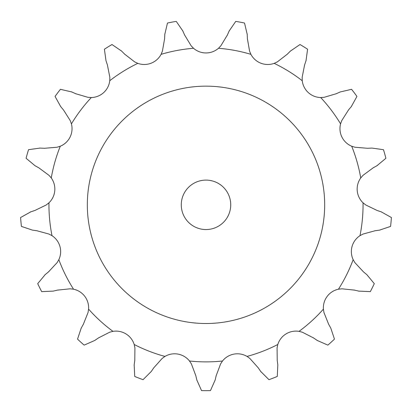 <?xml version="1.0" encoding="UTF-8"?>
<svg xmlns="http://www.w3.org/2000/svg" width="412" height="412" viewBox="0 0 412 412"><rect width="100%" height="100%" fill="white"/><g stroke="black" fill="none" stroke-linecap="round" stroke-linejoin="round"><path stroke-width="0.31" stroke-dasharray="2.06 1.54" d="M182.83 30.967L176.248 21.393A185.833 185.833 0 0 0 167.478 23.031L164.8 34.335L164.599 38.759L162.41 51.15L161.087 54.338A19.009 19.009 0 0 1 137.804 63.355L134.678 61.893L124.718 54.209M184.792 35.422L182.65 30.56M137.804 63.355A157.049 157.049 0 0 0 109.757 80.721A19.009 19.009 0 0 1 91.304 97.546A157.049 157.049 0 0 0 71.425 123.868A19.009 19.009 0 0 1 60.291 146.224A157.049 157.049 0 0 0 51.263 177.953A19.009 19.009 0 0 1 48.961 202.812A157.049 157.049 0 0 0 52.005 235.664A19.009 19.009 0 0 1 58.839 259.678A157.049 157.049 0 0 0 73.542 289.209A19.009 19.009 0 0 1 88.59 309.134A157.049 157.049 0 0 0 112.97 331.361A19.009 19.009 0 0 1 134.199 344.504A157.049 157.049 0 0 0 164.96 356.421A19.009 19.009 0 0 1 189.505 361.01A157.049 157.049 0 0 0 222.495 361.01A19.009 19.009 0 0 1 247.04 356.421A157.049 157.049 0 0 0 277.801 344.504A19.009 19.009 0 0 1 299.03 331.361A157.049 157.049 0 0 0 323.41 309.134A19.009 19.009 0 0 1 338.458 289.209A157.049 157.049 0 0 0 353.161 259.678A19.009 19.009 0 0 1 359.995 235.664A157.049 157.049 0 0 0 363.039 202.812A19.009 19.009 0 0 1 360.737 177.953A157.049 157.049 0 0 0 351.709 146.224A19.009 19.009 0 0 1 340.575 123.868A157.049 157.049 0 0 0 320.696 97.546A19.009 19.009 0 0 1 302.243 80.721A157.049 157.049 0 0 0 274.196 63.355A19.009 19.009 0 0 1 250.913 54.338A157.049 157.049 0 0 0 218.484 48.276A19.009 19.009 0 0 1 193.516 48.276L191.127 45.778L184.617 35.015M324.682 204.826A118.682 118.682 0 0 1 146.662 307.609A118.682 118.682 0 0 1 146.662 102.047A118.682 118.682 0 0 1 324.682 204.826M218.484 48.276L220.873 45.778L227.383 35.015M250.913 54.338L249.59 51.15L247.401 38.759M109.757 80.721L109.839 77.271L107.403 64.926L105.992 60.734L104.406 49.224A185.833 185.833 0 0 1 111.992 44.527L121.586 51.078M274.196 63.355L277.322 61.893L287.282 54.209L290.414 51.078L300.008 44.527A185.833 185.833 0 0 1 307.594 49.224L306.008 60.734M91.304 97.546L87.859 97.309L75.793 93.74M302.243 80.721L302.161 77.271L304.597 64.926M71.425 123.868L70.256 120.623L63.52 109.994L60.693 106.59L55.059 96.429A185.833 185.833 0 0 1 60.43 89.311L71.745 91.953M320.696 97.546L324.141 97.309L336.207 93.74L340.255 91.953L351.57 89.311A185.833 185.833 0 0 1 356.941 96.429L351.307 106.59M60.291 146.224L56.995 147.249L44.46 148.279M340.575 123.868L341.744 120.623L348.48 109.994M51.263 177.953L49.002 175.347L38.883 167.864L35.02 165.712L26.09 158.275A185.833 185.833 0 0 1 28.531 149.695L40.036 148.073M351.709 146.224L355.005 147.249L367.54 148.279L371.964 148.073L383.469 149.695A185.833 185.833 0 0 1 385.91 158.275L376.98 165.712M48.961 202.812L46.257 204.96L34.938 210.455M360.737 177.953L362.998 175.347L373.118 167.864M52.005 235.664L48.956 234.052L36.817 230.73L32.435 230.117L21.424 226.409A185.833 185.833 0 0 1 20.6 217.531L30.74 211.861M363.039 202.812L365.743 204.96L377.062 210.455L381.26 211.861L391.4 217.531A185.833 185.833 0 0 1 390.576 226.409L379.565 230.117M58.839 259.678L57.093 262.655L48.523 271.868M73.542 289.209L70.112 288.807L57.598 290.099L53.292 291.109L41.684 291.629A185.833 185.833 0 0 1 37.708 283.647L45.119 274.696M359.995 235.664L363.044 234.052L375.183 230.73M88.59 309.134L88.039 312.543L83.373 324.229M353.161 259.678L354.907 262.655L363.477 271.868L366.881 274.696L374.292 283.647A185.833 185.833 0 0 1 370.316 291.629L358.708 291.109M112.97 331.361L109.628 332.227L98.422 337.948L94.77 340.451L84.136 345.127A185.833 185.833 0 0 1 77.544 339.117L81.221 328.096M338.458 289.209L341.888 288.807L354.402 290.099M134.199 344.504L134.915 347.882L134.786 360.464M323.41 309.134L323.961 312.543L328.627 324.229L330.779 328.096L334.456 339.117A185.833 185.833 0 0 1 327.864 345.127L317.23 340.451M164.96 356.421L162.158 358.435L153.774 367.818L151.276 371.469L143.046 379.673A185.833 185.833 0 0 1 134.729 376.455L134.173 364.847M299.03 331.361L302.372 332.227L313.578 337.948M189.505 361.01L191.395 363.899L195.818 375.677M277.801 344.504L277.085 347.882L277.214 360.464L277.827 364.847L277.271 376.455A185.833 185.833 0 0 1 268.954 379.673L260.724 371.469M222.495 361.01L220.605 363.899L216.182 375.677L215.167 379.988L210.46 390.607A185.833 185.833 0 0 1 201.54 390.607L196.833 379.988M247.04 356.421L249.842 358.435L258.226 367.818M227.208 35.422L229.35 30.56M229.17 30.967L235.752 21.393A185.833 185.833 0 0 1 244.522 23.031L247.2 34.335M247.421 39.197L247.179 33.892M125.027 54.518L121.272 50.764M304.458 65.348L306.147 60.312M76.199 93.921L71.343 91.773M348.197 110.334L351.591 106.25M44.898 148.299L39.593 148.052M372.731 168.081L377.366 165.495M35.36 210.311L30.323 212M48.863 271.585L44.774 274.979M374.745 230.792L380.003 230.061M83.59 323.842L81.004 328.482M353.97 289.997L359.14 291.212M134.848 360.026L134.116 365.284M313.213 337.701L317.595 340.698M195.715 375.25L196.931 380.42M257.974 367.458L260.976 371.835M230.725 204.826A24.725 24.725 0 0 0 193.635 183.417A24.725 24.725 0 0 0 193.635 226.24A24.725 24.725 0 0 0 230.725 204.826M193.516 48.276A157.049 157.049 0 0 0 161.087 54.338"/><path stroke-width="0.62" d="M124.718 54.209L134.678 61.893L137.804 63.355A19.009 19.009 0 0 0 161.087 54.338L162.41 51.15L164.599 38.759L164.8 34.335L167.478 23.031A185.833 185.833 0 0 1 176.248 21.393L182.83 30.967M182.65 30.56L184.792 35.422M184.617 35.015L191.127 45.778L193.516 48.276A19.009 19.009 0 0 0 218.484 48.276L220.873 45.778L227.383 35.015M247.401 38.759L249.59 51.15L250.913 54.338A19.009 19.009 0 0 0 274.196 63.355L277.322 61.893L287.282 54.209L290.414 51.078L300.008 44.527A185.833 185.833 0 0 1 307.594 49.224L306.008 60.734M304.597 64.926L302.161 77.271L302.243 80.721A19.009 19.009 0 0 0 320.696 97.546L324.141 97.309L336.207 93.74L340.255 91.953L351.57 89.311A185.833 185.833 0 0 1 356.941 96.429L351.307 106.59M348.48 109.994L341.744 120.623L340.575 123.868A19.009 19.009 0 0 0 351.709 146.224L355.005 147.249L367.54 148.279L371.964 148.073L383.469 149.695A185.833 185.833 0 0 1 385.91 158.275L376.98 165.712M373.118 167.864L362.998 175.347L360.737 177.953A19.009 19.009 0 0 0 363.039 202.812L365.743 204.96L377.062 210.455L381.26 211.861L391.4 217.531A185.833 185.833 0 0 1 390.576 226.409L379.565 230.117M375.183 230.73L363.044 234.052L359.995 235.664A19.009 19.009 0 0 0 353.161 259.678L354.907 262.655L363.477 271.868L366.881 274.696L374.292 283.647A185.833 185.833 0 0 1 370.316 291.629L358.708 291.109M354.402 290.099L341.888 288.807L338.458 289.209A19.009 19.009 0 0 0 323.41 309.134L323.961 312.543L328.627 324.229L330.779 328.096L334.456 339.117A185.833 185.833 0 0 1 327.864 345.127L317.23 340.451M313.578 337.948L302.372 332.227L299.03 331.361A19.009 19.009 0 0 0 277.801 344.504L277.085 347.882L277.214 360.464L277.827 364.847L277.271 376.455A185.833 185.833 0 0 1 268.954 379.673L260.724 371.469M258.226 367.818L249.842 358.435L247.04 356.421A19.009 19.009 0 0 0 222.495 361.01L220.605 363.899L216.182 375.677L215.167 379.988L210.46 390.607A185.833 185.833 0 0 1 201.54 390.607L196.833 379.988M195.818 375.677L191.395 363.899L189.505 361.01A19.009 19.009 0 0 0 164.96 356.421L162.158 358.435L153.774 367.818L151.276 371.469L143.046 379.673A185.833 185.833 0 0 1 134.729 376.455L134.173 364.847M134.786 360.464L134.915 347.882L134.199 344.504A19.009 19.009 0 0 0 112.97 331.361L109.628 332.227L98.422 337.948L94.77 340.451L84.136 345.127A185.833 185.833 0 0 1 77.544 339.117L81.221 328.096M83.373 324.229L88.039 312.543L88.59 309.134A19.009 19.009 0 0 0 73.542 289.209L70.112 288.807L57.598 290.099L53.292 291.109L41.684 291.629A185.833 185.833 0 0 1 37.708 283.647L45.119 274.696M48.523 271.868L57.093 262.655L58.839 259.678A19.009 19.009 0 0 0 52.005 235.664L48.956 234.052L36.817 230.73L32.435 230.117L21.424 226.409A185.833 185.833 0 0 1 20.6 217.531L30.74 211.861M34.938 210.455L46.257 204.96L48.961 202.812A19.009 19.009 0 0 0 51.263 177.953L49.002 175.347L38.883 167.864L35.02 165.712L26.09 158.275A185.833 185.833 0 0 1 28.531 149.695L40.036 148.073M44.46 148.279L56.995 147.249L60.291 146.224A19.009 19.009 0 0 0 71.425 123.868L70.256 120.623L63.52 109.994L60.693 106.59L55.059 96.429A185.833 185.833 0 0 1 60.43 89.311L71.745 91.953M75.793 93.74L87.859 97.309L91.304 97.546A19.009 19.009 0 0 0 109.757 80.721L109.839 77.271L107.403 64.926L105.992 60.734L104.406 49.224A185.833 185.833 0 0 1 111.992 44.527L121.586 51.078M229.17 30.967L235.752 21.393A185.833 185.833 0 0 1 244.522 23.031L247.2 34.335M229.35 30.56L227.208 35.422M247.179 33.892L247.421 39.197M121.272 50.764L125.027 54.518M306.147 60.312L304.458 65.348M71.343 91.773L76.199 93.921M351.591 106.25L348.197 110.334M39.593 148.052L44.898 148.299M377.366 165.495L372.731 168.081M30.323 212L35.36 210.311M44.774 274.979L48.863 271.585M380.003 230.061L374.745 230.792M81.004 328.482L83.59 323.842M359.14 291.212L353.97 289.997M134.116 365.284L134.848 360.026M317.595 340.698L313.213 337.701M196.931 380.42L195.715 375.25M260.976 371.835L257.974 367.458M324.682 204.826A118.682 118.682 0 0 0 146.662 102.047A118.682 118.682 0 0 0 146.662 307.609A118.682 118.682 0 0 0 324.682 204.826M230.725 204.826A24.725 24.725 0 0 0 193.635 183.417A24.725 24.725 0 0 0 193.635 226.24A24.725 24.725 0 0 0 230.725 204.826M193.516 48.276A157.049 157.049 0 0 0 161.087 54.338M250.913 54.338A157.049 157.049 0 0 0 218.484 48.276M302.243 80.721A157.049 157.049 0 0 0 274.196 63.355M340.575 123.868A157.049 157.049 0 0 0 320.696 97.546M360.737 177.953A157.049 157.049 0 0 0 351.709 146.224M359.995 235.664A157.049 157.049 0 0 0 363.039 202.812M338.458 289.209A157.049 157.049 0 0 0 353.161 259.678M299.03 331.361A157.049 157.049 0 0 0 323.41 309.134M247.04 356.421A157.049 157.049 0 0 0 277.801 344.504M189.505 361.01A157.049 157.049 0 0 0 222.495 361.01M134.199 344.504A157.049 157.049 0 0 0 164.96 356.421M88.59 309.134A157.049 157.049 0 0 0 112.97 331.361M58.839 259.678A157.049 157.049 0 0 0 73.542 289.209M48.961 202.812A157.049 157.049 0 0 0 52.005 235.664M60.291 146.224A157.049 157.049 0 0 0 51.263 177.953M91.304 97.546A157.049 157.049 0 0 0 71.425 123.868M137.804 63.355A157.049 157.049 0 0 0 109.757 80.721"/></g></svg>
